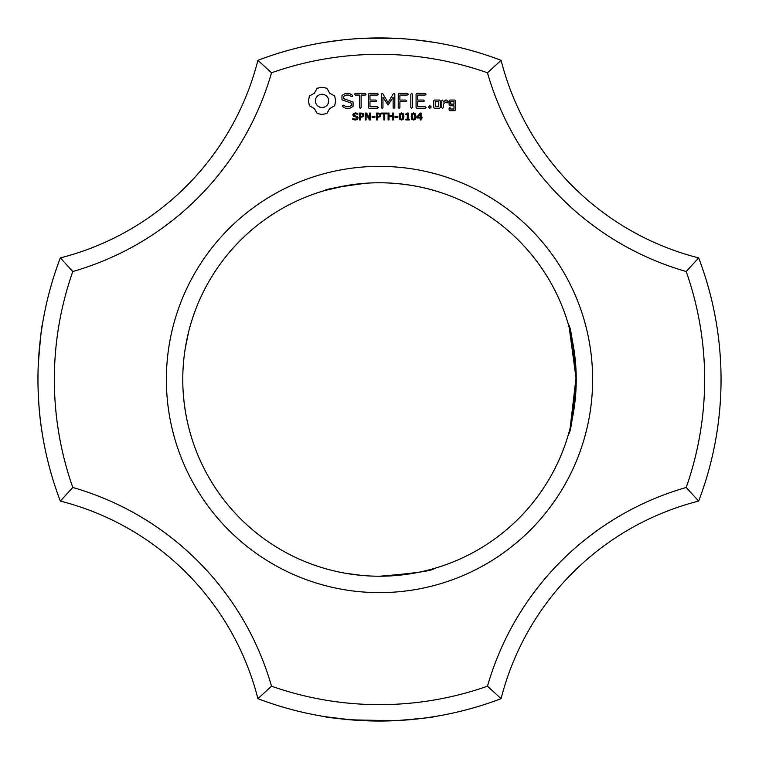 <?xml version="1.0" encoding="UTF-8"?>
<svg xmlns="http://www.w3.org/2000/svg" width="759" height="759" viewBox="0 0 759 759"><rect width="100%" height="100%" fill="white"/><g stroke="black" fill="none" stroke-linecap="round" stroke-linejoin="round"><path stroke-width="1.14" d="M698.669 501.082A341.55 341.55 0 0 0 698.669 257.899L686.202 271.513A325.156 325.156 0 0 1 686.202 487.477A289.634 289.634 0 0 0 487.477 686.193L501.092 698.669A273.24 273.24 0 0 1 698.669 501.082L686.202 487.477M721.05 378.656L721.012 374.68M721.041 382.337L721.05 379.491M686.202 271.513A289.634 289.634 0 0 1 487.477 72.788L501.092 60.322A273.24 273.24 0 0 0 698.669 257.899M568.652 325.412L568.491 324.843C570.711 325.791 573.292 344.007 576.233 379.491C573.292 414.983 570.711 433.199 568.491 434.139C570.711 433.199 573.292 414.983 576.233 379.491L569.155 327.186L576.233 379.491L570.132 428.104L576.204 376.436M568.491 434.139L569.231 431.501M571.28 423.351L576.233 379.491A196.733 196.733 0 0 0 281.134 209.123A196.733 196.733 0 0 0 281.134 549.867A196.733 196.733 0 0 0 576.233 379.491L571.28 423.351L576.233 379.491L575.407 361.512M575.398 361.388L570.91 334.045L568.491 324.843L571.878 338.315M576.204 376.274L576.176 374.614M575.872 367.612L575.369 361.113M573.624 347.556L572.59 341.787M572.201 339.861L571.641 337.224M574.743 355.307L575.35 360.857L574.743 355.307M573.538 347.053L572.628 341.996L573.538 347.053M257.908 698.669A273.24 273.24 0 0 0 60.331 501.082A341.55 341.55 0 0 1 60.331 257.899L72.798 271.513A325.156 325.156 0 0 0 72.798 487.477A289.634 289.634 0 0 1 271.523 686.193L257.908 698.669A341.55 341.55 0 0 0 501.092 698.669M420.989 718.517L434.148 716.648C434.139 717.217 421.378 718.555 395.866 720.652C421.378 718.555 434.139 717.217 434.148 716.648C436.321 716.23 404.613 722.369 365.914 720.775C338.761 718.707 325.08 717.331 324.852 716.648L350.478 719.807M361.199 720.557L395.771 720.661L360.24 720.5M350.905 719.845L332.167 717.748M327.708 717.094L324.852 716.648M325.962 716.819L327.129 717.008L325.962 716.819M331.598 717.672L335.193 718.156M341.683 718.944L349.965 719.769M359.69 720.471L365.847 720.775M371.417 720.946L382.906 721.031M394.31 720.727L350.734 719.836M421.084 718.507L426.719 717.767M410.676 719.617L414.357 719.257M434.148 716.648C434.139 717.217 421.378 718.555 395.866 720.652M395.771 720.661L361.673 720.576M325.089 716.686L327.129 717.008M271.523 686.193A325.156 325.156 0 0 0 487.477 686.193M487.477 72.788A325.156 325.156 0 0 0 271.523 72.788A289.634 289.634 0 0 1 72.798 271.513M592.627 379.491A213.127 213.127 0 0 0 272.936 194.921A213.127 213.127 0 0 0 272.936 564.07A213.127 213.127 0 0 0 592.627 379.491M317.215 88.215L314.368 93.215L309.368 96.051L308.486 100.881L309.368 105.7L314.368 108.546L317.215 113.546L322.044 114.438L326.863 113.546L329.71 108.546L334.71 105.7L335.592 100.881L334.71 96.051L329.71 93.215L326.863 88.215L321.949 87.323L317.215 88.215M341.977 95.463L341.977 99.818L351.398 103.148L351.398 105.435L349.121 106.744L346.246 106.744L343.552 105.188L342.423 105.492L342.717 106.63L345.762 108.376L349.624 108.376L353.058 106.393L353.058 101.981L343.647 98.642L343.647 96.384L345.924 95.074L348.817 95.074L351.493 96.621L352.612 96.317L352.328 95.188L349.244 93.395L345.506 93.395L341.977 95.463M357.698 116.81L358.087 117.958L357.375 119.429L355.335 120.055L352.793 119.505L352.793 118.366L355.345 119.267L357.138 118.091L356.91 117.417L353.277 116.108L352.831 114.884L353.561 113.47L355.411 112.911L357.812 113.395L357.812 114.467L355.411 113.698L353.789 114.799L354.007 115.472L357.698 116.81M363.827 114.135L363.438 116.649L360.468 117.36L360.468 119.913L359.548 119.913L359.548 113.053L362.46 113.157L363.827 114.135M370.477 113.053L370.477 119.913L369.348 119.913L366.085 113.774L366.085 119.913L365.24 119.913L365.24 113.053L366.654 113.053L369.624 118.66L369.624 113.053L370.477 113.053M374.955 116.497L374.955 117.322L372.081 117.322L372.081 116.497L374.955 116.497M380.866 114.135L380.477 116.649L377.498 117.36L377.498 119.913L376.587 119.913L376.587 113.053L379.5 113.157L380.866 114.135M355.297 95.055L359.462 95.055L359.462 107.512L360.288 108.376L361.123 107.512L361.123 95.055L365.221 95.055L366.085 94.23L365.221 93.395L355.297 93.395L354.472 94.22L355.297 95.055M369.111 93.395L368.305 94.23L368.305 107.569L369.121 108.376L377.422 108.385L378.286 107.56L377.422 106.744L369.975 106.744L369.975 101.715L375.762 101.715L376.625 100.881L375.762 100.046L369.975 100.046L369.975 95.055L377.422 95.055L378.286 94.23L377.422 93.395L369.111 93.395M387.166 113.053L387.166 113.859L384.718 113.859L384.718 119.913L383.807 119.913L383.807 113.859L381.35 113.859L381.35 113.053L387.166 113.053M393.342 113.053L393.342 119.913L392.431 119.913L392.431 116.554L389.006 116.554L389.006 119.913L388.096 119.913L388.096 113.053L389.006 113.053L389.006 115.748L392.431 115.748L392.431 113.053L393.342 113.053M397.858 116.497L397.858 117.322L394.984 117.322L394.984 116.497L397.858 116.497M403.371 113.803L403.94 116.478L403.361 119.191L401.568 120.055L399.765 119.182L399.196 116.488L399.775 113.784L401.568 112.911L403.371 113.803M393.266 93.803L388.048 102.588L382.849 93.822L382.147 93.404L381.293 94.22L381.293 107.512L382.119 108.376L382.953 107.512L382.953 97.285L388.039 105.055L393.143 97.256L393.143 107.512L393.978 108.376L394.813 107.512L394.822 94.211L393.959 93.395L393.266 93.803M407.355 93.395L399.044 93.395L398.238 94.23L398.238 107.512L399.073 108.376L399.908 107.512L399.908 101.725L405.695 101.715L406.558 100.881L405.695 100.046L399.908 100.065L399.908 95.055L407.355 95.055L408.228 94.23L407.355 93.395M409.566 119.21L409.566 119.913L405.847 119.913L405.847 119.21L407.279 119.21L407.279 114.647L405.847 114.647L405.847 114.011L407.441 113.053L408.162 113.053L408.162 119.21L409.566 119.21M415.372 113.803L415.941 116.478L415.363 119.191L413.57 120.055L411.767 119.182L411.198 116.488L411.767 113.784L413.57 112.911L415.372 113.803M422.108 117.218L422.108 117.987L421.093 117.987L421.093 119.913L420.211 119.913L420.211 117.987L416.919 117.987L416.919 116.924L420.239 113.053L421.093 113.053L421.093 117.218L422.108 117.218M429.822 105.586L431.226 106.981L429.822 108.385L428.427 106.981L429.822 105.586M411.653 93.395L410.828 94.258L410.828 107.512L411.653 108.376L412.488 107.512L412.488 94.258L411.653 93.395M425.192 93.395L416.881 93.395L416.074 94.23L416.074 107.569L416.89 108.376L425.192 108.385L426.055 107.56L425.192 106.744L417.744 106.744L417.744 101.715L423.531 101.715L424.395 100.881L423.531 100.046L417.744 100.046L417.744 95.055L425.192 95.055L426.055 94.23L425.192 93.395M440.267 107.569L440.267 100.852L439.452 100.046L434.546 100.046L433.721 100.852L433.721 107.569L434.546 108.376L439.452 108.376L440.267 107.569M442.592 100.046L441.757 100.852L441.757 107.569L442.592 108.376L443.417 107.569L443.417 104.201L446.074 101.848L447.07 102.968L448.294 101.877L446.738 100.046L445.59 100.046L443.417 101.981L442.592 100.046M449.926 100.046L449.11 100.852L449.11 104.989L449.926 105.795L453.986 105.795L453.986 109.04L450.77 109.04L449.945 107.569L449.11 108.376L449.11 109.865L449.926 110.672L454.831 110.672L455.647 109.865L455.647 100.852L454.831 100.046L449.926 100.046M501.092 60.322A341.55 341.55 0 0 0 257.908 60.322L271.523 72.788M434.148 42.343L414.139 39.705M341.408 40.075L335.848 40.749M324.994 42.324L342.964 39.904M365.107 38.244L394.443 38.273M421.397 40.521L422.08 40.606M422.203 40.625L426.197 41.157M426.492 41.195L427.583 41.347M431.046 41.859L433.361 42.219M434.148 190.509C436.216 191.145 404.386 180.424 365.914 183.232C338.903 186.828 325.213 189.247 324.852 190.509L345.781 185.67L330.193 189.038M187.786 335.336L186.316 342.318L187.786 335.336M184.522 353.239L185.006 349.918L184.522 353.286M183.346 364.358L182.947 370.999M182.767 379.102L182.786 382.318M182.786 382.327L182.853 385.155M183.156 391.919L184.086 402.213M185.462 411.957L184.304 404.025L185.481 412.033M188.612 427.08L188.346 426.008M345.421 573.254L361.768 575.426M366.009 575.768L371.597 576.072M379.68 576.223C415.088 573.273 433.247 570.683 434.148 568.482M182.767 379.718L182.767 380.193M189.959 326.778L189 330.364M188.773 331.247L185.281 348.153M184.769 351.493L184.266 355.231M184.266 355.288L184.133 356.341M184.133 356.388L184.001 357.47M184.798 407.697L185.262 410.704M185.509 412.232L186.259 416.416M186.799 419.129L186.942 419.812M186.961 419.888L187.558 422.649M60.331 501.082L72.798 487.477M60.331 257.899A273.24 273.24 0 0 0 257.908 60.322M42.352 324.843C41.726 324.975 40.379 338.116 38.292 364.244C36.441 403.076 42.751 436.472 42.352 434.139M42.001 327.044L41.157 332.793M39.829 343.713L39.696 345.032M39.136 351.085L38.14 368.058L39.136 351.085M37.997 385.344C38.481 401.179 39.354 413.427 40.616 422.118C39.354 413.427 38.481 401.179 37.997 385.344M41.356 331.398L41.773 328.524M38.405 361.796L38.14 368.058L38.405 361.796M38.007 385.515C38.481 401.264 39.354 413.465 40.616 422.118C39.354 413.465 38.481 401.264 38.007 385.515M322.044 94.182L324.643 94.714L326.778 96.146L328.211 98.272L328.732 100.881L328.211 103.49L326.778 105.615L324.643 107.047L322.044 107.569L319.435 107.047L317.309 105.615L315.867 103.49L315.346 100.881L315.867 98.272L317.309 96.146L319.435 94.714L322.044 94.182M363.096 115.15L362.593 114.106L360.468 113.841L360.468 116.573L362.128 116.478L363.096 115.15M380.126 115.15L379.623 114.106L377.498 113.841L377.498 116.573L379.168 116.478L380.126 115.15M402.735 118.565L402.725 114.391L400.856 113.859L400.192 115.292L400.401 118.556L401.568 119.286L402.735 118.565M414.727 118.565L414.727 114.391L412.849 113.859L412.184 115.292L412.403 118.556L413.57 119.286L414.727 118.565M420.211 117.218L420.211 114.154L417.545 117.218L420.211 117.218M435.391 101.687L438.598 101.687L438.598 106.744L435.391 106.744L435.391 101.687M450.77 101.687L453.986 101.687L453.986 104.125L450.77 104.125L450.77 101.687"/></g></svg>
